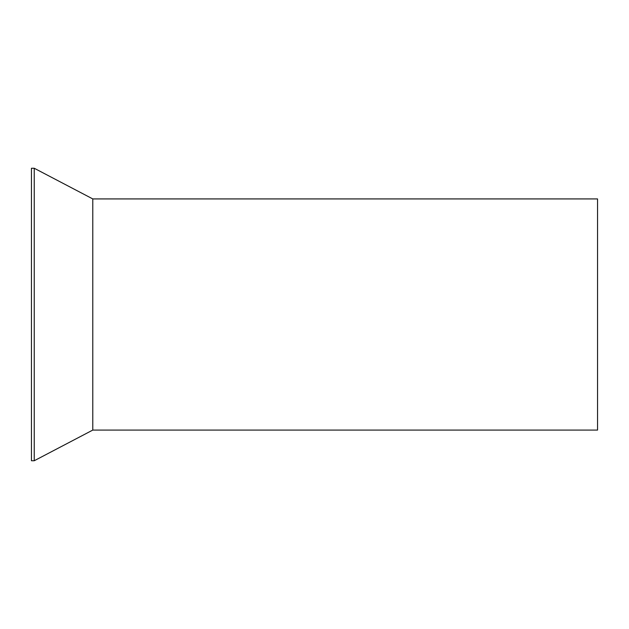 <?xml version="1.0" encoding="UTF-8"?>
<svg xmlns="http://www.w3.org/2000/svg" width="629" height="629" viewBox="0 0 629 629"><rect width="100%" height="100%" fill="white"/><g stroke="black" fill="none" stroke-linecap="round" stroke-linejoin="round"><path stroke-width="0.94" d="M92.778 198.921L597.55 198.921L597.55 430.079L92.778 430.079L34.241 460.743L34.241 168.257L92.778 198.921L92.778 430.079M34.241 168.257L31.45 168.257L31.45 460.743L34.241 460.743"/></g></svg>
